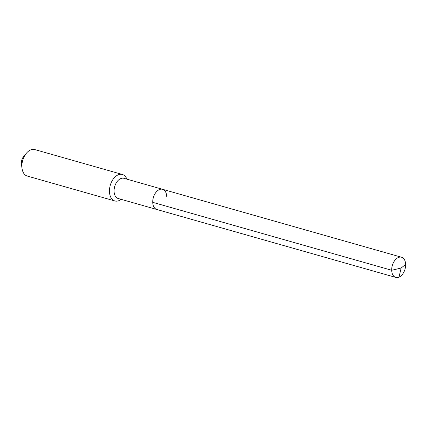 <?xml version="1.0" encoding="UTF-8"?>
<svg xmlns="http://www.w3.org/2000/svg" width="427" height="427" viewBox="0 0 427 427"><rect width="100%" height="100%" fill="white"/><g stroke="black" fill="none" stroke-linecap="round" stroke-linejoin="round"><path stroke-width="0.64" d="M162.58 189.3L401.545 257.241A10.494 6.618 -74.1 0 0 391.698 270.27L401.145 268.033L391.698 270.27A10.494 6.618 105.9 0 0 395.802 277.427L118.188 198.502A10.494 6.618 105.9 0 1 114.078 191.339A10.494 6.618 -74.1 0 1 123.926 178.31L162.58 189.3A10.494 6.618 -74.1 0 0 152.733 202.329A10.494 6.618 105.9 0 0 156.842 209.492A10.494 6.618 105.9 0 1 152.733 202.329L391.698 270.27L152.733 202.329A10.494 6.618 -74.1 0 1 162.58 189.3A10.494 6.618 -74.1 0 1 166.69 196.457M26.442 153.17L23.741 156.362A7.227 4.558 -74.1 0 0 21.35 163.445A7.227 4.558 105.9 0 0 21.441 164.459L22.055 168.596A13.765 8.679 105.9 0 1 21.884 166.663A13.765 8.679 -74.1 0 1 26.442 153.17A13.765 8.679 -74.1 0 1 34.795 149.573L122.378 174.472A13.765 8.679 -74.1 0 0 109.467 191.563A13.765 8.679 105.9 0 0 114.852 200.952A13.765 8.679 105.9 0 0 121.151 199.34M122.378 174.472A13.765 8.679 -74.1 0 1 126.888 179.153M22.055 168.596A13.765 8.679 105.9 0 0 27.269 176.052L114.852 200.952M395.802 277.427A10.494 6.618 105.9 0 0 405.65 264.398A10.494 6.618 -74.1 0 0 401.545 257.241M398.983 277.16L401.145 268.033L405.65 264.398"/></g></svg>
